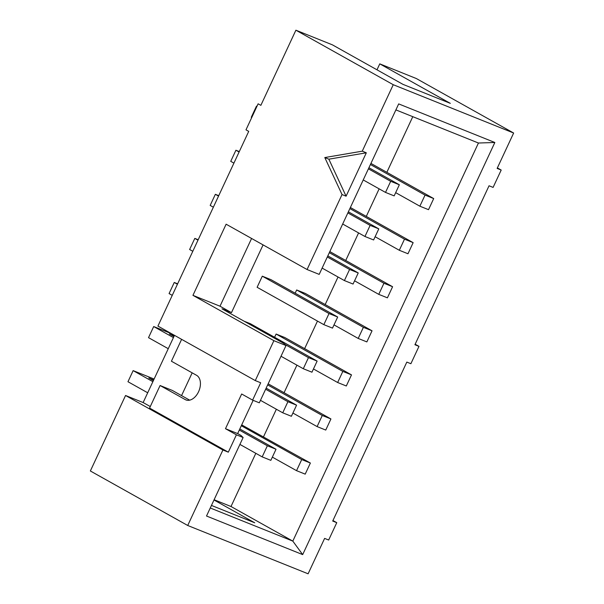 <?xml version="1.0" encoding="UTF-8"?>
<svg xmlns="http://www.w3.org/2000/svg" width="604" height="604" viewBox="0 0 604 604"><rect width="100%" height="100%" fill="white"/><g stroke="black" fill="none" stroke-linecap="round" stroke-linejoin="round"><path stroke-width="0.91" d="M260.46 400.331L282.74 412.804L291.392 416.277L296.572 405.171L287.919 401.698L265.639 389.225M266.153 388.138L296.572 405.171M174.224 335.892L169.354 333.937L173.937 336.503M268.161 383.812L330.932 418.957L322.279 415.484L267.655 384.899M292.902 413.045L317.1 426.59L325.752 430.063L330.932 418.957M173.431 337.591L153.695 326.545L171.574 333.718M287.919 401.698L282.74 412.804M153.695 326.545L148.516 337.651L168.252 348.697M322.279 415.484L317.1 426.59M281.019 356.254L303.291 368.727L311.951 372.2L317.13 361.094L308.47 357.621L284.763 344.348M317.13 361.094L250.403 323.729L244.091 321.2M276.103 334.042L284.763 337.515L351.49 374.88L342.83 371.407L276.103 334.042L274.594 337.274M313.453 368.969L337.651 382.513L346.311 385.986L351.49 374.88M177.433 284.25L174.254 282.468L177.629 283.82M308.47 357.621L303.291 368.727M174.254 282.468L169.075 293.574L172.253 295.356M342.83 371.407L337.651 382.513M323.842 324.65L332.502 328.123L337.681 317.017L329.021 313.544L262.295 276.179L257.115 287.285L323.842 324.65L329.021 313.544M337.681 317.017L270.954 279.652L262.295 276.179M296.655 289.965L305.314 293.438L372.041 330.803L363.382 327.33L296.655 289.965L295.152 293.197M334.012 324.884L358.202 338.436L366.862 341.909L372.041 330.803M197.984 240.173L194.805 238.391L198.18 239.743M194.805 238.391L189.626 249.497L192.804 251.279M363.382 327.33L358.202 338.436M322.121 268.093L344.401 280.566L353.061 284.046L358.232 272.94L349.58 269.459L327.3 256.987M327.813 255.9L358.232 272.94M329.829 251.581L392.592 286.726L383.94 283.253L329.316 252.668M354.563 280.807L378.761 294.359L387.413 297.832L392.592 286.726M218.542 196.089L215.356 194.314L218.739 195.666M349.58 269.459L344.401 280.566M215.356 194.314L210.177 205.42L213.363 207.195M383.94 283.253L378.761 294.359M342.679 224.016L364.952 236.489L373.612 239.962L378.791 228.856L370.131 225.383L347.859 212.91M348.365 211.823L378.791 228.856M350.38 207.504L413.151 242.649L404.491 239.169L349.875 208.591M375.122 236.73L399.312 250.275L407.972 253.756L413.151 242.649M239.093 152.012L235.915 150.23L239.29 151.589M370.131 225.383L364.952 236.489M235.915 150.23L230.736 161.336L233.914 163.118M404.491 239.169L399.312 250.275M153.673 379.969L148.803 378.013L153.386 380.58M152.88 381.675L133.144 370.622L154.111 379.033M133.144 370.622L127.965 381.728L147.701 392.781M256.911 106.402L256.466 106.153L256.942 106.342M256.466 106.153L251.287 117.259L251.732 117.508M366.318 152.804L328.855 159.184L324.793 157.553L362.257 151.174L366.318 152.804L346.084 196.187L342.03 194.556L324.793 157.553M328.855 159.184L346.084 196.187M310.381 463.034L301.721 459.561L296.541 470.667L305.201 474.14L310.381 463.034L241.706 424.891M272.351 457.122L296.541 470.667M301.721 459.561L241.313 425.737M276.02 449.248L267.361 445.775L262.181 456.881L270.841 460.354L276.02 449.248L239.803 428.968M239.909 444.408L262.181 456.881M267.361 445.775L239.297 430.056M433.702 198.565L425.042 195.092L419.863 206.198L428.523 209.671L433.702 198.565L370.932 163.42M395.673 192.653L419.863 206.198M425.042 195.092L370.426 164.514M399.342 184.779L390.69 181.306L385.511 192.412L394.163 195.885L399.342 184.779L368.916 167.746M363.231 179.939L385.511 192.412M390.69 181.306L368.41 168.833M376.987 69.807L379.765 63.858L450.32 103.36L402.974 84.364L332.419 44.855L295.892 30.2L393.249 84.711L513.642 133.023L497.137 168.425L501.192 170.049L493.098 187.406L489.044 185.775L414.918 344.733L418.98 346.364L410.886 363.714L406.824 362.09L332.706 521.048L336.76 522.671L328.667 540.029L324.612 538.398L308.108 573.8L187.716 525.488L222.914 450.003L125.557 395.492L90.358 470.977L187.716 525.488M295.892 30.2L260.86 105.338L258.119 103.812L245.987 129.837L248.72 131.37L157.923 326.077L255.281 380.588L260.694 382.762L252.6 400.112L241.66 393.989L225.481 428.697L236.413 434.82L228.327 452.169L222.914 450.003M214.11 499.727L231.007 506.507L292.812 541.109L302.672 554.608L206.515 516.02L243.125 437.507L240.936 435.416L237.651 433.581L225.481 428.697M237.651 433.581L253.151 400.331M252.6 400.112L259.305 402.808L286.009 345.541L273.891 340.671L192.948 295.348L219.999 306.205L231.483 312.638L263.08 244.892M255.281 380.588L273.891 340.671M231.483 312.638L222.015 308.84L283.82 343.442L286.009 345.541M192.948 295.348L226.123 224.205L307.074 269.527L319.191 274.39L398.685 103.903L494.842 142.491L302.672 554.608M219.999 306.205L251.589 238.459M189.679 400.158L181.555 395.605L192.17 372.842M231.007 506.507L255.817 453.317M263.518 436.798L276.368 409.233M284.069 392.721L296.919 365.156M304.627 348.644L317.478 321.079M325.178 304.559L338.029 277.002M345.73 260.483L358.587 232.925M366.288 216.406L379.138 188.848M386.839 172.329L412.789 116.678M395.892 109.898L478.444 143.02L292.812 541.109L210.26 507.987M478.444 143.02L494.842 142.491M379.765 63.858L416.284 78.512L513.642 133.023M497.371 167.912L501.192 170.049M415.159 344.227L418.98 346.364M332.94 520.535L336.76 522.671M362.257 151.174L393.249 84.711M307.074 269.527L342.03 194.556M243.125 437.507L236.413 434.82M181.555 395.605L172.261 390.403L160.083 385.518L149.565 408.077L228.327 452.169M160.083 385.518L185.247 399.599A13.431 8.735 -68.1 0 0 185.904 399.916A13.431 8.735 -68.1 0 0 198.799 391.226A13.431 8.735 -68.1 0 0 196.572 375.311L171.415 361.222L181.615 339.342M211.453 505.427L254.737 522.792L213.997 499.984M150.275 406.545L143.14 402.551L174.481 335.348M125.557 395.492L143.14 402.551M185.247 399.599L186.606 400.15"/></g></svg>
